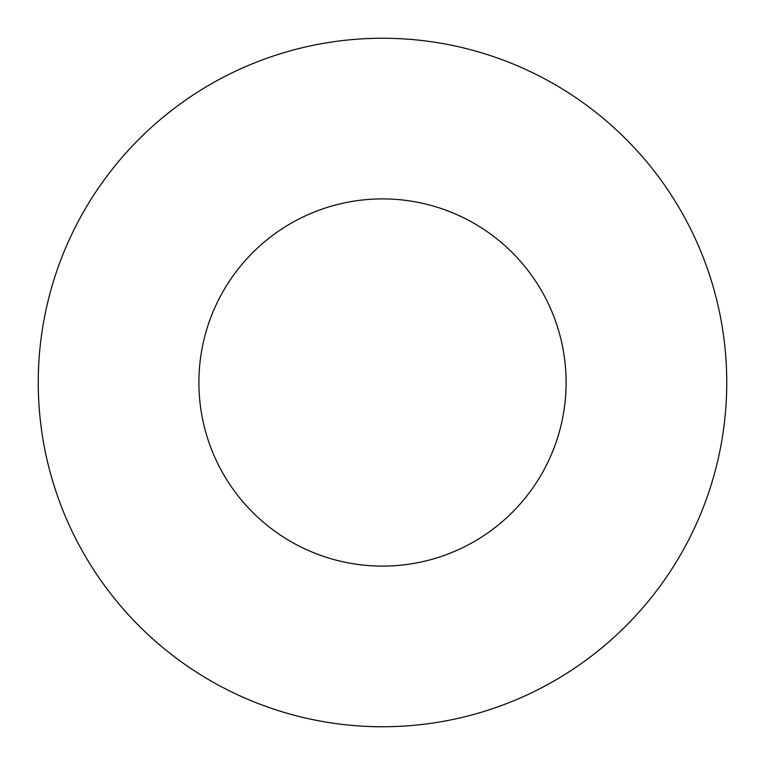 <?xml version="1.0" encoding="UTF-8"?>
<svg xmlns="http://www.w3.org/2000/svg" width="765" height="765" viewBox="0 0 765 765"><rect width="100%" height="100%" fill="white"/><g stroke="black" fill="none" stroke-linecap="round" stroke-linejoin="round"><path stroke-width="1.15" d="M726.75 382.5A344.25 344.25 0 0 1 210.375 680.63A344.25 344.25 0 0 1 210.375 84.37A344.25 344.25 0 0 1 726.75 382.5M566.1 382.5A183.6 183.6 0 0 1 290.7 541.505A183.6 183.6 0 0 1 290.7 223.495A183.6 183.6 0 0 1 566.1 382.5"/></g></svg>

